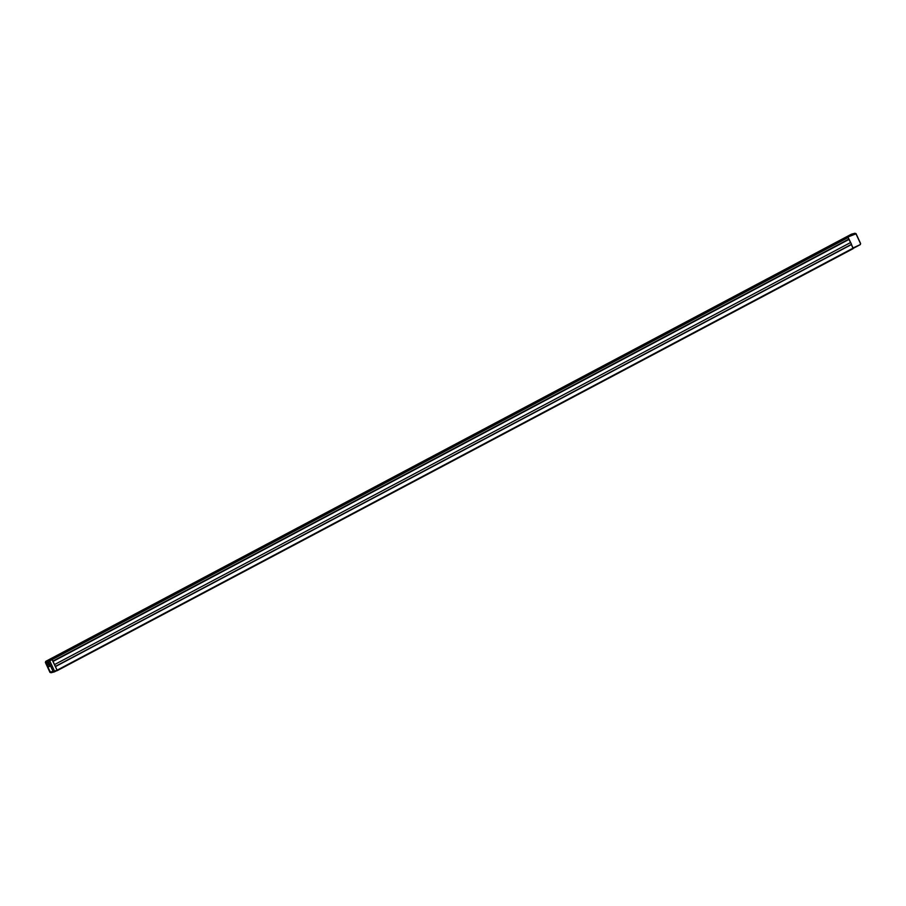 <?xml version="1.0" encoding="UTF-8"?>
<svg xmlns="http://www.w3.org/2000/svg" width="906" height="906" viewBox="0 0 906 906"><rect width="100%" height="100%" fill="white"/><g stroke="black" fill="none" stroke-linecap="round" stroke-linejoin="round"><path stroke-width="1.36" d="M48.12 660.112L844.12 238.063L847.722 237.089L848.899 239.173L52.922 661.187L848.911 239.161M860.247 244.643L853.18 248.391L860.247 244.643L860.372 243.329L855.977 233.827L854.981 233.238L855.977 233.827L854.981 233.238L855.977 233.827L847.722 237.089L854.981 233.238L851.459 234.178L48.12 660.1L51.699 659.138L52.888 661.21M52.808 661.233L57.078 670.191L56.161 670.961M848.865 239.184L850.53 242.559L54.507 664.608M844.199 238.04L847.722 237.089L51.699 659.138L52.163 659.545L49.739 660.825L54.575 671.278L56.999 669.998L52.163 659.545L848.186 237.497L851.527 244.292L55.515 666.465L851.527 244.416M851.425 244.473L853.101 248.674L57.101 670.7L853.101 248.674M49.32 664.291A2.299 1.121 -117.9 0 0 47.135 662.546A2.299 1.121 -117.9 0 0 47.112 664.879A2.299 1.121 -117.9 0 0 49.286 666.623A2.299 1.121 -117.9 0 0 49.32 664.291M56.999 669.998L54.541 671.822L53.046 671.369L48.652 661.867L45.628 662.671L45.719 661.912M45.696 661.403L48.177 660.078L45.753 661.369L45.628 662.671L50.543 672.354M54.179 671.912L51.019 672.762L50.023 672.173L51.019 672.762L50.023 672.173L53.046 671.369L54.575 671.278L54.371 671.89L49.989 672.422L45.379 662.456L45.73 661.38L51.699 659.138L48.177 660.078M49.275 660.429L48.652 661.867L49.739 660.825L49.275 660.429M851.413 244.484L853.022 247.95L860.281 244.631L860.621 243.555L856.011 233.578L851.821 234.088M851.436 234.19L844.188 238.04M47.305 664.936A1.993 0.974 -117.9 0 0 49.139 666.34A1.993 0.974 -117.9 0 0 49.32 664.71L47.95 664.664A1.676 0.815 62.1 0 1 47.837 664.426A1.676 0.815 62.1 0 1 47.825 664.381M48.029 662.694A1.993 0.974 -117.9 0 0 47.52 662.705A1.993 0.974 -117.9 0 0 47.406 662.784M49.128 664.234L47.101 664.46A1.993 0.974 -117.9 0 1 47.282 662.83A1.993 0.974 -117.9 0 1 49.128 664.234L49.264 664.166M47.95 664.664L49.411 664.494M848.911 239.059L52.888 661.108M849.058 239.388L53.035 661.437M851.527 244.292L55.492 666.34M851.447 244.552L55.425 666.59M853.101 248.142L57.078 670.191M54.564 671.81L56.987 670.531"/></g></svg>

